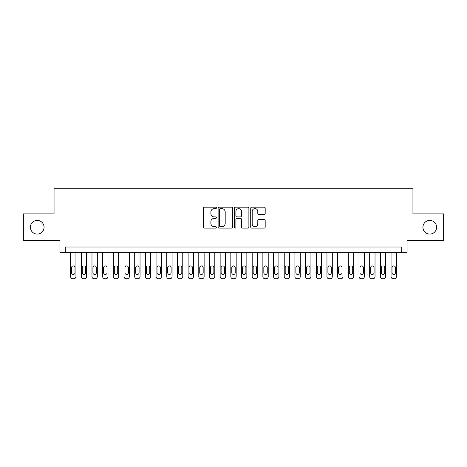 <?xml version="1.0" encoding="UTF-8"?>
<svg xmlns="http://www.w3.org/2000/svg" width="467" height="467" viewBox="0 0 467 467"><rect width="100%" height="100%" fill="white"/><g stroke="black" fill="none" stroke-linecap="round" stroke-linejoin="round"><path stroke-width="0.7" d="M216.414 207.891A0.736 0.736 0 0 0 215.678 207.155L204.54 207.155A1.051 1.051 0 0 0 203.489 208.2L203.489 227.073A1.051 1.051 0 0 0 204.54 228.124L215.678 228.124A0.736 0.736 0 0 0 216.414 227.388A0.736 0.736 0 0 0 215.678 226.653L214.236 226.653A3.357 3.357 0 0 1 210.88 223.302L210.88 221.726A3.357 3.357 0 0 1 214.236 218.375L215.678 218.375A0.736 0.736 0 0 0 216.414 217.64A0.736 0.736 0 0 0 215.678 216.904L214.236 216.904A3.357 3.357 0 0 1 210.88 213.547L210.88 211.977A3.357 3.357 0 0 1 214.236 208.621L215.678 208.621A0.736 0.736 0 0 0 216.414 207.891M422.927 227.254A6.836 6.836 0 0 0 429.763 234.09A6.836 6.836 0 0 0 436.598 227.254A6.836 6.836 0 0 0 429.763 220.418A6.836 6.836 0 0 0 422.927 227.254M30.402 227.254A6.836 6.836 0 0 0 37.237 234.09A6.836 6.836 0 0 0 44.073 227.254A6.836 6.836 0 0 0 37.237 220.418A6.836 6.836 0 0 0 30.402 227.254M264.141 214.546A1.051 1.051 0 0 0 265.186 213.495L265.186 208.2A1.051 1.051 0 0 0 264.141 207.155L251.771 207.155A1.051 1.051 0 0 0 250.721 208.2L250.721 227.073A1.051 1.051 0 0 0 251.771 228.124L264.141 228.124A1.051 1.051 0 0 0 265.186 227.073L265.186 220.681A1.051 1.051 0 0 0 264.141 219.63L258.846 219.63A1.051 1.051 0 0 0 257.796 220.681L257.796 223.851A2.802 2.802 0 0 1 254.994 226.653A2.802 2.802 0 0 1 252.186 223.851L252.186 211.428A2.802 2.802 0 0 1 254.994 208.621A2.802 2.802 0 0 1 257.796 211.428L257.796 213.495A1.051 1.051 0 0 0 258.846 214.546L264.141 214.546M401.725 252.349L407.066 252.349L407.066 240.604L443.65 240.604L443.65 213.898L412.945 213.898L412.945 188.265L54.055 188.265L54.055 213.898L23.35 213.898L23.35 240.604L59.934 240.604L59.934 252.349L401.725 252.349L401.725 247.014L65.275 247.014L65.275 252.349M232.584 208.2A1.051 1.051 0 0 0 231.533 207.155L219.163 207.155A1.051 1.051 0 0 0 218.112 208.2L218.112 227.073A1.051 1.051 0 0 0 219.163 228.124L231.533 228.124A1.051 1.051 0 0 0 232.584 227.073L232.584 208.2M235.467 207.155L247.837 207.155A1.051 1.051 0 0 1 248.888 208.2L248.888 227.073A1.051 1.051 0 0 1 247.837 228.124L242.542 228.124A1.051 1.051 0 0 1 241.492 227.073L241.492 219.42A1.051 1.051 0 0 0 240.447 218.375L236.932 218.375A1.051 1.051 0 0 0 235.888 219.42L235.888 227.388A0.736 0.736 0 0 1 235.152 228.124A0.736 0.736 0 0 1 234.416 227.388L234.416 208.2A1.051 1.051 0 0 1 235.467 207.155M220.319 208.621A0.736 0.736 0 0 0 219.583 209.356L219.583 225.923A0.736 0.736 0 0 0 220.319 226.653L221.837 226.653A3.357 3.357 0 0 0 225.193 223.302L225.193 211.977A3.357 3.357 0 0 0 221.837 208.621L220.319 208.621M241.492 211.481A2.802 2.802 0 0 0 238.69 208.673A2.802 2.802 0 0 0 235.888 211.481L235.888 215.859A1.051 1.051 0 0 0 236.932 216.904L240.447 216.904A1.051 1.051 0 0 0 241.492 215.859L241.492 211.481M75.952 252.349L75.952 276.598A2.137 2.137 90.2 0 1 73.815 278.735L72.753 278.735A2.137 2.137 90.2 0 1 70.616 276.598L70.616 252.349M74.994 272.751L74.994 267.626A1.71 1.71 90.2 0 0 73.284 265.916A1.71 1.71 90.2 0 0 71.574 267.626L71.574 272.751A1.71 1.71 90.2 0 0 73.284 274.462A1.71 1.71 90.2 0 0 74.994 272.751M86.634 252.349L86.634 276.598A2.137 2.137 90.2 0 1 84.498 278.735L83.43 278.735A2.137 2.137 90.2 0 1 81.293 276.598L81.293 252.349M85.671 272.751L85.671 267.626A1.71 1.71 90.2 0 0 83.967 265.916A1.71 1.71 90.2 0 0 82.256 267.626L82.256 272.751A1.71 1.71 90.2 0 0 83.967 274.462A1.71 1.71 90.2 0 0 85.671 272.751M97.317 252.349L97.317 276.598A2.137 2.137 90.2 0 1 95.18 278.735L94.112 278.735A2.137 2.137 90.2 0 1 91.976 276.598L91.976 252.349M96.354 272.751L96.354 267.626A1.71 1.71 90.2 0 0 94.643 265.916A1.71 1.71 90.2 0 0 92.939 267.626L92.939 272.751A1.71 1.71 90.2 0 0 94.643 274.462A1.71 1.71 90.2 0 0 96.354 272.751M108 252.349L108 276.598A2.137 2.137 90.2 0 1 105.863 278.735L104.795 278.735A2.137 2.137 90.2 0 1 102.658 276.598L102.658 252.349M107.036 272.751L107.036 267.626A1.71 1.71 90.2 0 0 105.326 265.916A1.71 1.71 90.2 0 0 103.616 267.626L103.616 272.751A1.71 1.71 90.2 0 0 105.326 274.462A1.71 1.71 90.2 0 0 107.036 272.751M118.676 252.349L118.676 276.598A2.137 2.137 90.2 0 1 116.54 278.735L115.472 278.735A2.137 2.137 90.2 0 1 113.341 276.598L113.341 252.349M117.719 272.751L117.719 267.626A1.71 1.71 90.2 0 0 116.009 265.916A1.71 1.71 90.2 0 0 114.298 267.626L114.298 272.751A1.71 1.71 90.2 0 0 116.009 274.462A1.71 1.71 90.2 0 0 117.719 272.751M129.359 252.349L129.359 276.598A2.137 2.137 90.2 0 1 127.222 278.735L126.154 278.735A2.137 2.137 90.2 0 1 124.018 276.598L124.018 252.349M128.396 272.751L128.396 267.626A1.71 1.71 90.2 0 0 126.691 265.916A1.71 1.71 90.2 0 0 124.981 267.626L124.981 272.751A1.71 1.71 90.2 0 0 126.691 274.462A1.71 1.71 90.2 0 0 128.396 272.751M140.042 252.349L140.042 276.598A2.137 2.137 90.2 0 1 137.905 278.735L136.837 278.735A2.137 2.137 90.2 0 1 134.7 276.598L134.7 252.349M139.078 272.751L139.078 267.626A1.71 1.71 90.2 0 0 137.368 265.916A1.71 1.71 90.2 0 0 135.663 267.626L135.663 272.751A1.71 1.71 90.2 0 0 137.368 274.462A1.71 1.71 90.2 0 0 139.078 272.751M150.724 252.349L150.724 276.598A2.137 2.137 90.2 0 1 148.588 278.735L147.519 278.735A2.137 2.137 90.2 0 1 145.383 276.598L145.383 252.349M149.761 272.751L149.761 267.626A1.71 1.71 90.2 0 0 148.051 265.916A1.71 1.71 90.2 0 0 146.34 267.626L146.34 272.751A1.71 1.71 90.2 0 0 148.051 274.462A1.71 1.71 90.2 0 0 149.761 272.751M161.401 252.349L161.401 276.598A2.137 2.137 90.2 0 1 159.265 278.735L158.196 278.735A2.137 2.137 90.2 0 1 156.06 276.598L156.06 252.349M160.444 272.751L160.444 267.626A1.71 1.71 90.2 0 0 158.733 265.916A1.71 1.71 90.2 0 0 157.023 267.626L157.023 272.751A1.71 1.71 90.2 0 0 158.733 274.462A1.71 1.71 90.2 0 0 160.444 272.751M172.084 252.349L172.084 276.598A2.137 2.137 90.2 0 1 169.947 278.735L168.879 278.735A2.137 2.137 90.2 0 1 166.742 276.598L166.742 252.349M171.12 272.751L171.12 267.626A1.71 1.71 90.2 0 0 169.416 265.916A1.71 1.71 90.2 0 0 167.706 267.626L167.706 272.751A1.71 1.71 90.2 0 0 169.416 274.462A1.71 1.71 90.2 0 0 171.12 272.751M182.766 252.349L182.766 276.598A2.137 2.137 90.2 0 1 180.63 278.735L179.562 278.735A2.137 2.137 90.2 0 1 177.425 276.598L177.425 252.349M181.803 272.751L181.803 267.626A1.71 1.71 90.2 0 0 180.093 265.916A1.71 1.71 90.2 0 0 178.388 267.626L178.388 272.751A1.71 1.71 90.2 0 0 180.093 274.462A1.71 1.71 90.2 0 0 181.803 272.751M193.449 252.349L193.449 276.598A2.137 2.137 90.2 0 1 191.312 278.735L190.244 278.735A2.137 2.137 90.2 0 1 188.108 276.598L188.108 252.349M192.486 272.751L192.486 267.626A1.71 1.71 90.2 0 0 190.775 265.916A1.71 1.71 90.2 0 0 189.065 267.626L189.065 272.751A1.71 1.71 90.2 0 0 190.775 274.462A1.71 1.71 90.2 0 0 192.486 272.751M204.126 252.349L204.126 276.598A2.137 2.137 90.2 0 1 201.989 278.735L200.921 278.735A2.137 2.137 90.2 0 1 198.784 276.598L198.784 252.349M203.168 272.751L203.168 267.626A1.71 1.71 90.2 0 0 201.458 265.916A1.71 1.71 90.2 0 0 199.748 267.626L199.748 272.751A1.71 1.71 90.2 0 0 201.458 274.462A1.71 1.71 90.2 0 0 203.168 272.751M214.808 252.349L214.808 276.598A2.137 2.137 90.2 0 1 212.672 278.735L211.604 278.735A2.137 2.137 90.2 0 1 209.467 276.598L209.467 252.349M213.845 272.751L213.845 267.626A1.71 1.71 90.2 0 0 212.141 265.916A1.71 1.71 90.2 0 0 210.43 267.626L210.43 272.751A1.71 1.71 90.2 0 0 212.141 274.462A1.71 1.71 90.2 0 0 213.845 272.751M225.491 252.349L225.491 276.598A2.137 2.137 90.2 0 1 223.354 278.735L222.286 278.735A2.137 2.137 90.2 0 1 220.15 276.598L220.15 252.349M224.528 272.751L224.528 267.626A1.71 1.71 90.2 0 0 222.817 265.916A1.71 1.71 90.2 0 0 221.113 267.626L221.113 272.751A1.71 1.71 90.2 0 0 222.817 274.462A1.71 1.71 90.2 0 0 224.528 272.751M236.168 252.349L236.168 276.598A2.137 2.137 90.2 0 1 234.031 278.735L232.969 278.735A2.137 2.137 90.2 0 1 230.832 276.598L230.832 252.349M235.21 272.751L235.21 267.626A1.71 1.71 90.2 0 0 233.5 265.916A1.71 1.71 90.2 0 0 231.79 267.626L231.79 272.751A1.71 1.71 90.2 0 0 233.5 274.462A1.71 1.71 90.2 0 0 235.21 272.751M246.85 252.349L246.85 276.598A2.137 2.137 90.2 0 1 244.714 278.735L243.646 278.735A2.137 2.137 90.2 0 1 241.509 276.598L241.509 252.349M245.887 272.751L245.887 267.626A1.71 1.71 90.2 0 0 244.183 265.916A1.71 1.71 90.2 0 0 242.472 267.626L242.472 272.751A1.71 1.71 90.2 0 0 244.183 274.462A1.71 1.71 90.2 0 0 245.887 272.751M257.533 252.349L257.533 276.598A2.137 2.137 90.2 0 1 255.396 278.735L254.328 278.735A2.137 2.137 90.2 0 1 252.192 276.598L252.192 252.349M256.57 272.751L256.57 267.626A1.71 1.71 90.2 0 0 254.859 265.916A1.71 1.71 90.2 0 0 253.155 267.626L253.155 272.751A1.71 1.71 90.2 0 0 254.859 274.462A1.71 1.71 90.2 0 0 256.57 272.751M268.216 252.349L268.216 276.598A2.137 2.137 90.2 0 1 266.079 278.735L265.011 278.735A2.137 2.137 90.2 0 1 262.874 276.598L262.874 252.349M267.252 272.751L267.252 267.626A1.71 1.71 90.2 0 0 265.542 265.916A1.71 1.71 90.2 0 0 263.832 267.626L263.832 272.751A1.71 1.71 90.2 0 0 265.542 274.462A1.71 1.71 90.2 0 0 267.252 272.751M278.892 252.349L278.892 276.598A2.137 2.137 90.2 0 1 276.756 278.735L275.688 278.735A2.137 2.137 90.2 0 1 273.551 276.598L273.551 252.349M277.935 272.751L277.935 267.626A1.71 1.71 90.2 0 0 276.225 265.916A1.71 1.71 90.2 0 0 274.514 267.626L274.514 272.751A1.71 1.71 90.2 0 0 276.225 274.462A1.71 1.71 90.2 0 0 277.935 272.751M289.575 252.349L289.575 276.598A2.137 2.137 90.2 0 1 287.438 278.735L286.37 278.735A2.137 2.137 90.2 0 1 284.234 276.598L284.234 252.349M288.612 272.751L288.612 267.626A1.71 1.71 90.2 0 0 286.907 265.916A1.71 1.71 90.2 0 0 285.197 267.626L285.197 272.751A1.71 1.71 90.2 0 0 286.907 274.462A1.71 1.71 90.2 0 0 288.612 272.751M300.258 252.349L300.258 276.598A2.137 2.137 90.2 0 1 298.121 278.735L297.053 278.735A2.137 2.137 90.2 0 1 294.916 276.598L294.916 252.349M299.294 272.751L299.294 267.626A1.71 1.71 90.2 0 0 297.584 265.916A1.71 1.71 90.2 0 0 295.88 267.626L295.88 272.751A1.71 1.71 90.2 0 0 297.584 274.462A1.71 1.71 90.2 0 0 299.294 272.751M310.94 252.349L310.94 276.598A2.137 2.137 90.2 0 1 308.804 278.735L307.735 278.735A2.137 2.137 90.2 0 1 305.599 276.598L305.599 252.349M309.977 272.751L309.977 267.626A1.71 1.71 90.2 0 0 308.267 265.916A1.71 1.71 90.2 0 0 306.556 267.626L306.556 272.751A1.71 1.71 90.2 0 0 308.267 274.462A1.71 1.71 90.2 0 0 309.977 272.751M321.617 252.349L321.617 276.598A2.137 2.137 90.2 0 1 319.481 278.735L318.412 278.735A2.137 2.137 90.2 0 1 316.276 276.598L316.276 252.349M320.66 272.751L320.66 267.626A1.71 1.71 90.2 0 0 318.949 265.916A1.71 1.71 90.2 0 0 317.239 267.626L317.239 272.751A1.71 1.71 90.2 0 0 318.949 274.462A1.71 1.71 90.2 0 0 320.66 272.751M332.3 252.349L332.3 276.598A2.137 2.137 90.2 0 1 330.163 278.735L329.095 278.735A2.137 2.137 90.2 0 1 326.958 276.598L326.958 252.349M331.337 272.751L331.337 267.626A1.71 1.71 90.2 0 0 329.632 265.916A1.71 1.71 90.2 0 0 327.922 267.626L327.922 272.751A1.71 1.71 90.2 0 0 329.632 274.462A1.71 1.71 90.2 0 0 331.337 272.751M342.982 252.349L342.982 276.598A2.137 2.137 90.2 0 1 340.846 278.735L339.778 278.735A2.137 2.137 90.2 0 1 337.641 276.598L337.641 252.349M342.019 272.751L342.019 267.626A1.71 1.71 90.2 0 0 340.309 265.916A1.71 1.71 90.2 0 0 338.604 267.626L338.604 272.751A1.71 1.71 90.2 0 0 340.309 274.462A1.71 1.71 90.2 0 0 342.019 272.751M353.659 252.349L353.659 276.598A2.137 2.137 90.2 0 1 351.528 278.735L350.46 278.735A2.137 2.137 90.2 0 1 348.324 276.598L348.324 252.349M352.702 272.751L352.702 267.626A1.71 1.71 90.2 0 0 350.991 265.916A1.71 1.71 90.2 0 0 349.281 267.626L349.281 272.751A1.71 1.71 90.2 0 0 350.991 274.462A1.71 1.71 90.2 0 0 352.702 272.751M364.342 252.349L364.342 276.598A2.137 2.137 90.2 0 1 362.205 278.735L361.137 278.735A2.137 2.137 90.2 0 1 359 276.598L359 252.349M363.384 272.751L363.384 267.626A1.71 1.71 90.2 0 0 361.674 265.916A1.71 1.71 90.2 0 0 359.964 267.626L359.964 272.751A1.71 1.71 90.2 0 0 361.674 274.462A1.71 1.71 90.2 0 0 363.384 272.751M375.024 252.349L375.024 276.598A2.137 2.137 90.2 0 1 372.888 278.735L371.82 278.735A2.137 2.137 90.2 0 1 369.683 276.598L369.683 252.349M374.061 272.751L374.061 267.626A1.71 1.71 90.2 0 0 372.357 265.916A1.71 1.71 90.2 0 0 370.646 267.626L370.646 272.751A1.71 1.71 90.2 0 0 372.357 274.462A1.71 1.71 90.2 0 0 374.061 272.751M385.707 252.349L385.707 276.598A2.137 2.137 90.2 0 1 383.57 278.735L382.502 278.735A2.137 2.137 90.2 0 1 380.366 276.598L380.366 252.349M384.744 272.751L384.744 267.626A1.71 1.71 90.2 0 0 383.033 265.916A1.71 1.71 90.2 0 0 381.329 267.626L381.329 272.751A1.71 1.71 90.2 0 0 383.033 274.462A1.71 1.71 90.2 0 0 384.744 272.751M396.384 252.349L396.384 276.598A2.137 2.137 90.2 0 1 394.247 278.735L393.185 278.735A2.137 2.137 90.2 0 1 391.048 276.598L391.048 252.349M395.426 272.751L395.426 267.626A1.71 1.71 90.2 0 0 393.716 265.916A1.71 1.71 90.2 0 0 392.006 267.626L392.006 272.751A1.71 1.71 90.2 0 0 393.716 274.462A1.71 1.71 90.2 0 0 395.426 272.751"/></g></svg>

